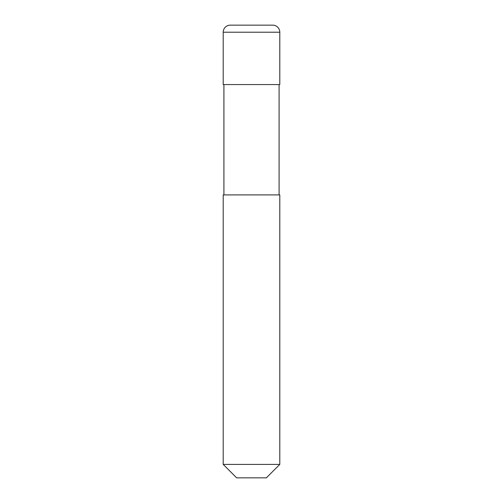 <?xml version="1.0" encoding="UTF-8"?>
<svg xmlns="http://www.w3.org/2000/svg" width="503" height="503" viewBox="0 0 503 503"><rect width="100%" height="100%" fill="white"/><g stroke="black" fill="none" stroke-linecap="round" stroke-linejoin="round"><path stroke-width="0.75" d="M223.206 32.223A7.073 7.073 0 0 1 230.28 25.15L272.72 25.15A7.073 7.073 0 0 1 279.794 32.223L223.206 32.223L223.206 84.567L279.794 84.567L279.794 32.223M251.5 464.407L279.794 464.407L279.794 194.913L223.206 194.913L223.206 464.407L251.5 464.407M223.206 464.407L236.649 477.85L266.351 477.85L279.794 464.407M279.09 194.913L279.09 84.567M223.91 194.913L223.91 84.567"/></g></svg>
